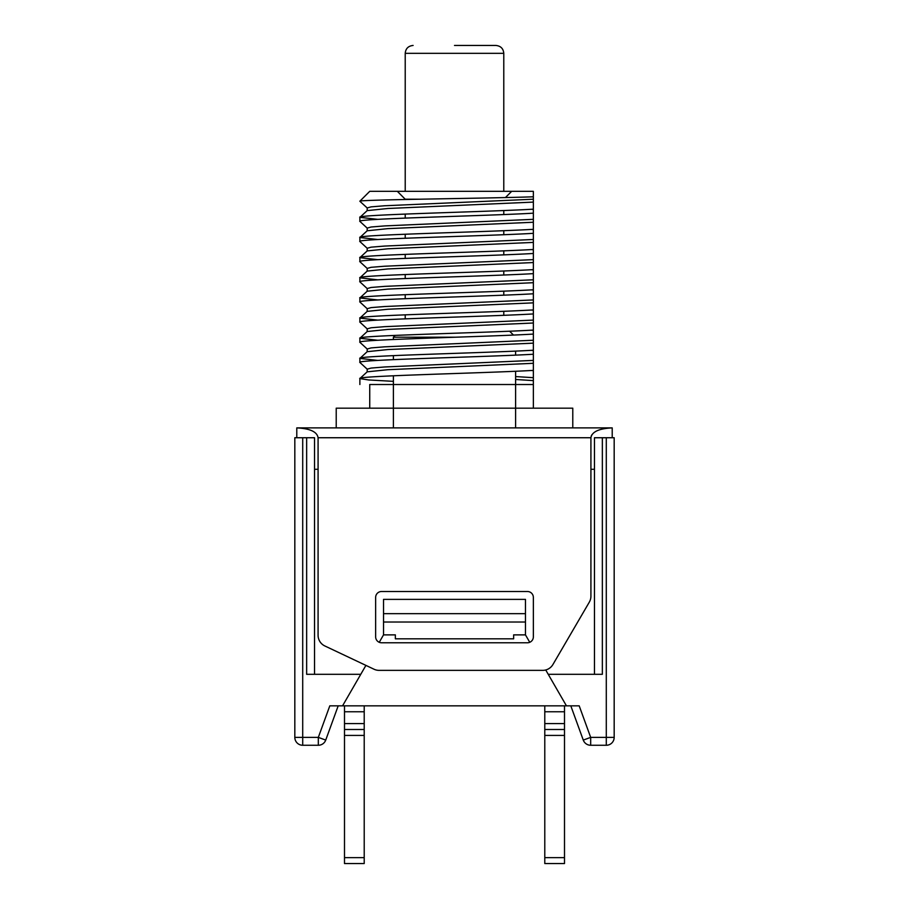 <?xml version="1.0" encoding="UTF-8"?>
<svg xmlns="http://www.w3.org/2000/svg" width="909" height="909" viewBox="0 0 909 909"><rect width="100%" height="100%" fill="white"/><g stroke="black" fill="none" stroke-linecap="round" stroke-linejoin="round"><path stroke-width="1.36" d="M330.785 705.839L332.671 705.839M318.082 469.283L314.537 469.283L314.537 674.308L314.537 437.74L294.823 437.74L294.823 737.381A7.886 7.886 0 0 0 302.708 745.266L318.32 745.266A7.886 7.886 0 0 0 325.729 740.085L318.32 737.381L329.797 705.839L579.203 705.839L590.68 737.381L590.68 745.266L606.292 745.266A7.886 7.886 0 0 0 614.177 737.381A7.886 7.886 0 0 1 606.292 745.266L590.68 745.266A7.886 7.886 0 0 1 583.271 740.085L570.807 705.839L583.271 740.085A7.886 7.886 0 0 0 590.68 745.266A7.886 7.886 0 0 1 583.271 740.085L590.68 737.381L606.292 737.381L606.292 745.266A7.886 7.886 0 0 0 614.177 737.381L614.177 705.839L614.177 737.381A7.886 7.886 0 0 1 606.292 745.266A7.886 7.886 0 0 0 614.177 737.381L606.292 737.381L606.292 437.74L614.177 437.74L614.177 737.381M590.918 469.283L594.463 469.283L594.463 674.308L594.463 437.74L606.292 437.74M602.349 437.74L602.349 674.308L548.229 674.308L566.443 705.839M583.271 740.085L570.807 705.839L583.271 740.085A7.886 7.886 0 0 0 590.68 745.266A7.886 7.886 0 0 1 583.271 740.085A7.886 7.886 0 0 0 590.68 745.266M379.246 642.288L383.53 634.88L383.53 599.383L525.47 599.383L525.47 634.88L529.754 642.288M545.73 669.967L548.229 674.308M342.557 705.839L365.918 665.388M383.53 634.88L395.358 634.88L395.358 638.822L513.642 638.822L513.642 634.88L525.47 634.88M360.771 674.308L306.651 674.308L306.651 437.74M338.193 705.839L325.729 740.085A7.886 7.886 0 0 1 318.32 745.266L302.708 745.266L318.32 745.266L302.708 745.266L302.708 737.381L294.823 737.381L294.823 705.839M318.32 745.266A7.886 7.886 0 0 0 325.729 740.085A7.886 7.886 0 0 1 318.32 745.266A7.886 7.886 0 0 0 325.729 740.085A7.886 7.886 0 0 1 318.32 745.266L318.32 737.381L302.708 737.381L302.708 437.74M294.823 737.381A7.886 7.886 0 0 0 302.708 745.266A7.886 7.886 0 0 1 294.823 737.381A7.886 7.886 0 0 0 302.708 745.266A7.886 7.886 0 0 1 294.823 737.381M344.5 711.758L344.5 705.839L364.214 705.839L364.214 711.758L344.5 711.758L344.5 723.587L364.214 723.587L364.214 711.758M344.5 857.641L364.214 857.641L364.214 863.55L344.5 863.55L344.5 723.587M364.214 857.641L364.214 723.587M364.214 729.495L344.5 729.495M591.202 436.115L591.998 434.638M612.211 437.74L612.211 427.889C598.986 428.514 591.895 431.798 590.918 437.74L590.918 596.19A11.828 11.828 0 0 1 589.305 602.156L552.945 664.49A11.828 11.828 0 0 1 542.73 670.365L379.087 670.365A11.828 11.828 0 0 1 374.031 669.229L324.854 645.969A11.828 11.828 0 0 1 318.082 635.266L318.082 437.74C317.105 431.798 310.014 428.514 296.788 427.889L612.211 427.889M499.836 427.889L572.784 427.889L572.784 408.175L533.356 408.175L533.356 384.518L533.356 408.175L393.392 408.175M393.392 384.518L533.356 384.518L533.356 370.372L533.356 384.518L369.736 384.518L369.736 408.175L336.216 408.175L336.216 427.889L409.164 427.889M375.644 636.845L375.644 597.418A5.909 5.909 0 0 1 381.564 591.509L527.436 591.509A5.909 5.909 0 0 1 533.356 597.418L533.356 636.845A5.909 5.909 0 0 1 527.436 642.765L381.564 642.765A5.909 5.909 0 0 1 375.644 636.845M296.788 427.889L296.788 437.74M505.427 197.571L511.665 191.333L397.335 191.333L405.221 199.219L419.867 199.219M533.356 199.219L533.356 202.105L387.916 208.491L367.191 210.615L367.191 207.956L371.088 206.866L384.632 205.764L533.356 199.219L533.356 191.333L511.665 191.333M397.335 191.333L369.736 191.333L359.873 201.184C358.51 199.696 493.189 198.321 533.356 196.787M533.356 363.305L387.893 369.702L367.191 371.826L359.873 378.564C354.703 375.837 487.792 373.099 533.356 370.372L533.356 201.525M533.356 357.067L533.356 357.794M533.356 343.159L387.916 349.545L367.191 351.681L359.873 358.419C354.703 355.68 487.792 352.953 533.356 350.215L533.356 354.964M533.356 341.102L533.356 342.273M533.356 345.295L533.356 346.454M533.356 336.909L533.356 337.637M533.356 323.013L387.893 329.399L367.191 331.524L359.873 338.262C354.703 335.535 487.792 332.796 533.356 330.069L533.356 334.807M533.356 316.764L533.356 317.491M533.356 302.856L387.916 309.242L367.191 311.378L359.873 318.116C354.703 315.378 487.792 312.651 533.356 309.912L533.356 314.662M533.356 300.799L533.356 301.97M533.356 304.958L533.356 306.151M533.356 296.607L533.356 297.334M533.356 282.71L387.893 289.096L367.191 291.221L359.873 297.959C354.703 295.22 487.792 292.493 533.356 289.766L533.356 294.505M533.356 262.553L387.904 268.939L367.191 271.075L359.873 277.813C354.703 275.075 487.792 272.348 533.356 269.609L533.356 274.359M533.356 260.497L533.356 261.667M533.356 264.735L533.356 265.86M533.356 242.408L387.904 248.793L367.191 250.918L359.873 257.656C354.703 254.918 487.792 252.191 533.356 249.464L533.356 254.202M533.356 240.351L533.356 241.521M533.356 244.578L533.356 245.703M533.356 222.25L387.893 228.636L367.191 230.772L359.873 237.51C354.703 234.772 487.792 232.045 533.356 229.307L533.356 234.056M533.356 220.194L533.356 221.364M533.356 224.443L533.356 225.557M367.191 210.615L359.873 217.353C354.703 214.626 487.792 211.888 533.356 209.161L533.356 213.899M533.356 198.866L533.356 199.605M533.356 200.207L533.356 200.98M367.191 371.826L367.191 369.168L359.873 362.43C354.68 359.691 487.803 356.964 533.356 354.237M533.356 370.622L531.197 370.497M359.873 384.518L359.873 378.564L368.668 379.962L393.392 381.348M515.608 384.518L533.356 384.518M515.608 408.175L533.356 408.175M336.216 408.175L572.784 408.175M336.216 427.889L572.784 427.889M515.608 427.889L515.608 371.281M515.608 355.135L515.608 351.124M395.199 335.398L393.392 337.205L455.534 337.205M393.392 337.205L393.392 339.489M393.392 355.624L393.392 359.646M393.392 375.781L393.392 427.889M513.483 335.08L509.631 331.228M405.221 214.081L405.221 218.092L405.221 214.081M405.221 234.227L405.221 238.249L405.221 234.227M405.221 254.372L405.221 258.395L405.221 254.372M405.221 274.529L405.221 278.552L405.221 274.529M405.221 294.675L405.221 298.697L405.221 294.675M405.221 314.832L405.221 318.854L405.221 314.832M503.779 315.332L503.779 311.321L503.779 315.332M503.779 295.186L503.779 291.164L503.779 295.186M503.779 275.029L503.779 271.018L503.779 275.029M503.779 254.884L503.779 250.861L503.779 254.884M503.779 234.727L503.779 230.716L503.779 234.727M503.779 214.581L503.779 210.57L503.779 214.581M377.803 360.418L359.873 358.419L359.873 362.43M367.191 351.681L367.191 349.011L359.873 342.284C354.692 339.546 487.792 336.819 533.356 334.08M533.356 350.476L531.186 350.351M377.837 340.273L359.873 338.262L359.873 342.284M367.191 331.524L367.191 328.865L359.873 322.127C354.703 319.4 487.792 316.662 533.356 313.935M533.356 330.331L531.14 330.194M377.837 320.127L359.873 318.116L359.873 322.127M367.191 311.378L367.191 308.719L359.873 301.981C354.692 299.243 487.803 296.516 533.356 293.777M533.356 310.174L531.197 310.049M377.849 299.97L359.873 297.959L359.873 301.981M367.191 291.221L367.191 288.562L359.873 281.824C354.703 279.097 487.792 276.359 533.356 273.632M533.356 290.028L531.14 289.891M377.837 279.824L359.873 277.813L359.873 281.835M367.191 271.075L367.191 268.416L359.873 261.678C354.692 258.94 487.803 256.213 533.356 253.475M533.356 269.871L531.197 269.746M377.837 259.667L359.873 257.656L359.873 261.678M367.191 250.918L367.191 248.259L359.873 241.521C354.692 238.794 487.792 236.056 533.356 233.329M533.356 249.725L531.151 249.589M377.837 239.522L359.873 237.51L359.873 241.521M367.191 230.772L367.191 228.114L359.873 221.376C354.692 218.637 487.803 215.91 533.356 213.172M533.356 229.568L531.186 229.443M377.837 219.364L359.873 217.353L359.873 221.376M533.356 209.422L531.174 209.286M454.5 45.45L495.894 45.45C500.734 45.961 503.359 48.586 503.779 53.336L405.221 53.336L405.221 191.333M544.786 711.758L544.786 705.839L564.5 705.839L564.5 711.758L544.786 711.758L544.786 723.587L564.5 723.587L564.5 711.758M544.786 857.641L564.5 857.641L564.5 863.55L544.786 863.55L544.786 723.587M564.5 857.641L564.5 723.587M564.5 729.495L544.786 729.495M383.53 613.655L525.47 613.655M525.47 622.017L383.53 622.017M344.5 735.415L364.214 735.415M590.918 437.74L318.082 437.74M533.356 377.689L515.608 376.565M367.191 369.168L371.065 368.077L384.609 366.975L533.356 360.396M533.356 380.61L515.608 379.485M367.191 349.022L371.077 347.92L384.621 346.829L533.356 340.239M367.191 328.865L371.077 327.774L384.621 326.672L533.356 320.093M367.191 308.719L371.077 307.617L384.621 306.526L533.356 299.936M367.191 288.562L371.077 287.471L384.632 286.369L533.356 279.79M367.191 268.416L371.065 267.314L384.609 266.223L533.356 259.633M367.191 248.259L371.088 247.168L384.632 246.066L533.356 239.487M367.191 228.114L371.065 227.011L384.609 225.921L533.356 219.33M544.786 735.415L564.5 735.415M359.93 201.332L367.191 207.956M503.779 53.336L503.779 191.333M405.221 53.336C405.641 48.586 408.266 45.961 413.106 45.45"/></g></svg>
